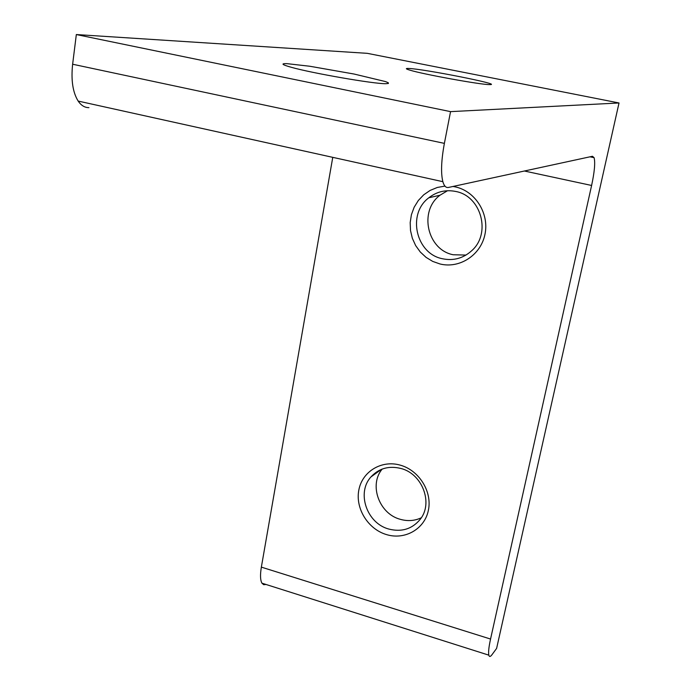 <?xml version="1.0" encoding="UTF-8"?>
<svg xmlns="http://www.w3.org/2000/svg" width="691" height="691" viewBox="0 0 691 691"><rect width="100%" height="100%" fill="white"/><g stroke="black" fill="none" stroke-linecap="round" stroke-linejoin="round"><path stroke-width="1.04" d="M408.433 68.452C422.84 68.72 504.793 84.95 489.634 84.587L489.539 84.587C481.351 84.855 422.676 74.205 409.677 70.085C405.721 68.893 405.306 68.349 408.433 68.452M453.037 186.458L455.3 186.89C475.365 191.139 489.401 213.562 484.97 234.301C480.832 255.117 459.645 268.851 440.046 263.988L432.739 261.414L426.071 257.372L420.301 252.016L415.662 245.59L412.354 238.326L410.506 230.544L410.186 222.545L411.421 214.659L414.168 207.214L418.323 200.502L423.713 194.819L430.13 190.414L437.308 187.46L444.944 186.104M455.697 191.459C445.764 189.489 436.807 191.597 428.817 197.781C406.939 213.977 415.913 253.675 442.378 258.728C453.538 261.051 463.393 258.313 471.936 250.513C491.353 233.308 481.195 195.959 455.697 191.459M466.01 255.074L453.184 254.754C427.28 249.84 418.547 211.057 440.003 195.216L447.526 190.725M287.05 63.658L309.741 66.241L354.06 74.032L385.604 81.607L388.299 82.765L388.394 83.473L385.638 83.697C373.762 83.913 312.159 73.22 291.205 67.269C281.902 64.66 280.52 63.451 287.05 63.658M421.311 517.784C414.678 520.884 407.681 521.394 400.305 519.321C379.178 513.879 368.674 484.84 382.227 469.051M386.528 534.601C368.07 529.211 355.2 508.498 358.828 490.074C362.188 471.573 381.501 459.722 400.262 465.147C419.083 470.303 432.385 491.638 428.385 510.303C424.663 529.038 404.926 540.267 386.528 534.601M400.849 468.455C388.817 465.544 378.841 468.377 370.937 476.945C356.323 492.821 366.886 523.381 388.843 529.064C401.713 532.312 412.199 529.038 420.283 519.252C433.43 503.022 422.261 473.698 400.849 468.455M492.009 654.679L496.613 648.4L619.024 102.976L367.301 53.337L76.33 34.55L72.633 64.228L444.382 143.374C441.255 160.338 440.746 173.104 442.862 181.681C444.114 186.026 445.989 187.943 448.485 187.442L592.463 156.278L594.096 157.678C595.357 162.566 594.536 171.834 591.608 185.464L490.55 639.045C488.822 646.992 488.243 652.364 488.822 655.154C489.314 657.02 490.377 656.865 492.009 654.679M619.024 102.976L450.549 111.631L76.33 34.55M450.549 111.631L444.382 143.374M332.76 157.349L261.353 567.13L490.55 639.045M265.983 584.465L263.694 584.698L261.941 583.178C260.282 580.172 260.084 574.817 261.353 567.13M88.923 107.641C84.786 107.692 81.201 105.507 78.169 101.076C72.788 92.404 70.94 80.121 72.633 64.228M591.608 185.464L524.409 171.014M381.354 469.396L370.937 476.945M440.003 195.216L428.817 197.781M589.993 156.814L594.096 157.678M488.822 655.154L261.941 583.178M442.862 181.681L78.169 101.076"/></g></svg>
